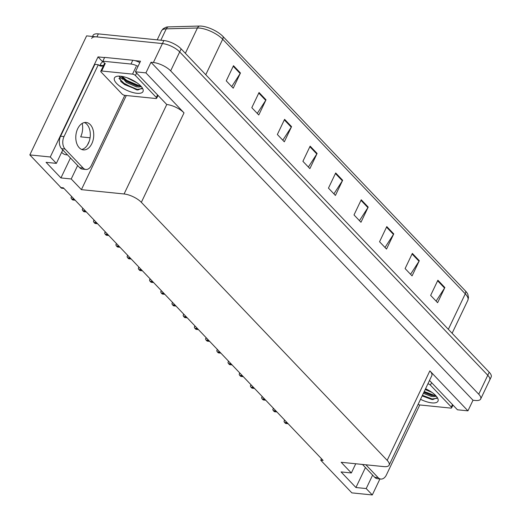 <?xml version="1.0" encoding="UTF-8"?>
<svg xmlns="http://www.w3.org/2000/svg" width="521" height="521" viewBox="0 0 521 521"><rect width="100%" height="100%" fill="white"/><g stroke="black" fill="none" stroke-linecap="round" stroke-linejoin="round"><path stroke-width="0.78" d="M61.654 152.275A14.464 9.352 95.8 0 0 61.895 152.536A14.464 9.352 95.8 0 0 66.226 154.796A14.464 9.352 95.8 0 0 67.43 154.802M362.16 464.413A14.464 9.352 -84.2 0 1 361.203 464.387A14.464 9.352 -84.2 0 1 360.265 464.218M102.728 61.849L98.02 56.9L104.578 57.564M134.9 60.638L140.488 61.204L135.427 71.82L166.759 104.506A13.559 5.015 -154.5 0 1 184.017 112.862L145.926 72.881L135.427 71.82M429.512 380.467L457.445 409.786L467.943 410.848L429.851 370.874A13.559 5.015 -154.5 0 1 431.798 375.667L389.128 465.136A13.559 5.015 -154.5 0 0 387.175 460.343L141.341 202.33A13.559 5.015 -154.5 0 0 124.083 193.975L81.406 189.651L126.303 95.519M473.009 400.239L150.986 62.266L153.389 62.513A13.559 5.015 25.5 0 1 170.654 70.869L478.734 394.208A13.559 5.015 25.5 0 1 480.681 399.001A13.559 5.015 25.5 0 1 475.406 400.48L473.009 400.239L467.943 410.848M321.45 458.695L320.728 460.212L351.851 492.879L372.3 494.95L379.926 478.962M92.543 36.477L93.077 35.356A13.559 5.015 25.5 0 1 98.352 33.885L163.881 40.527A13.559 5.015 25.5 0 1 181.139 48.883L489.219 372.222L487.773 375.257A13.559 5.015 25.5 0 1 489.72 380.05A13.559 5.015 25.5 0 0 487.773 375.257L179.693 51.911L487.773 375.257L478.734 394.208M91.631 38.391A13.559 5.015 25.5 0 1 96.899 36.913L162.428 43.556A13.559 5.015 25.5 0 1 179.693 51.911A13.559 5.015 25.5 0 0 162.428 43.556L86.61 35.871L29.834 154.913L60.957 187.58L63.36 187.82L323.124 460.453L320.728 460.212M62.781 149.918L56.366 163.373L50.276 156.984L29.834 154.913M50.276 156.984L98.02 56.9M145.926 72.881L150.986 62.266M63.074 150.224A14.464 9.352 -84.2 0 1 62.136 151.266M355.739 463.762L351.349 472.964L341.17 462.283L383.853 466.608A13.559 5.015 -154.5 0 0 389.128 465.136M81.406 189.651L71.227 178.97L77.649 165.522M87.359 145.151L89.273 141.152M372.3 494.95L366.211 488.561L372.626 475.113M56.366 163.373L46.069 162.324L60.937 177.928L71.227 178.97M351.349 472.964L341.053 471.922L355.921 487.519L366.211 488.561M355.921 487.519L365.436 467.565M90.074 137.798L80.677 136.847A14.464 9.352 95.8 0 0 82.207 123.405M60.937 177.928L70.459 157.974M233.486 65.698L226.257 80.866L233.226 88.179L240.455 73.012L233.486 65.698M231.715 86.597L240.161 73.539A3.614 2.416 -43.6 0 0 240.455 73.012M259.041 92.517L251.806 107.678L258.774 114.991L266.01 99.83L259.041 92.517M257.263 113.409L265.717 100.351A3.614 2.416 -43.6 0 0 266.01 99.83M284.59 119.329L277.354 134.496L284.323 141.81L291.558 126.642L284.59 119.329M282.812 140.227L291.265 127.17A3.614 2.416 -43.6 0 0 291.558 126.642M310.138 146.147L302.903 161.308L309.871 168.622L317.107 153.461L310.138 146.147M308.367 167.039L316.814 153.982A3.614 2.416 -43.6 0 0 317.107 153.461M437.887 280.22L430.652 295.387L437.62 302.701L444.856 287.533L437.887 280.22M436.11 301.118L444.563 288.054A3.614 2.416 -43.6 0 0 444.856 287.533M412.339 253.408L405.104 268.569L412.072 275.883L419.307 260.721L412.339 253.408M410.561 274.3L419.014 261.242A3.614 2.416 -43.6 0 0 419.307 260.721M386.784 226.589L379.555 241.757L386.523 249.071L393.752 233.903L386.784 226.589M385.012 247.488L393.459 234.424A3.614 2.416 -43.6 0 0 393.752 233.903M361.235 199.777L354.006 214.939L360.975 222.252L368.204 207.091L361.235 199.777M359.464 220.67L367.911 207.612A3.614 2.416 -43.6 0 0 368.204 207.091M335.687 172.959L328.458 188.127L335.42 195.44L342.655 180.273L335.687 172.959M333.915 193.858L342.362 180.8A3.614 2.416 -43.6 0 0 342.655 180.273M168.348 26.897A4.52 3.4 88.4 0 0 166.258 28.85A18.085 6.688 -154.5 0 0 161.464 30.908L163.145 28.74L166.14 27.196A16.789 6.206 25.5 0 1 168.348 26.897L199.523 26.05A16.789 6.206 25.5 0 1 222.975 36.483L465.559 291.076A16.789 6.206 25.5 0 1 467.812 294.254L468.496 297.556L467.871 300.226A18.085 6.688 -154.5 0 0 465.273 293.831A4.52 3.015 -43.6 0 0 465.559 291.076M489.219 372.222A13.559 5.015 25.5 0 1 491.166 377.015L480.681 399.001M286.257 423.495A2.26 1.459 -84.2 0 1 285.951 423.514A2.26 1.459 -84.2 0 1 285.274 423.163L284.577 422.427A2.26 1.459 -84.2 0 1 284.043 421.17L284.831 420.265M284.043 421.17L284.622 420.043M419.783 404.954L386.4 474.937A9.039 5.848 -84.2 0 1 380.844 479.053A9.039 5.848 -84.2 0 1 378.142 477.64L365.892 464.791M380.844 479.053L377.412 478.708A9.039 5.848 -84.2 0 1 374.71 477.295L362.466 464.439M275.042 411.733A2.26 1.459 -84.2 0 1 274.743 411.746A2.26 1.459 -84.2 0 1 274.066 411.395L273.369 410.665A2.26 1.459 -84.2 0 1 272.828 409.408L273.623 408.497M272.828 409.408L273.414 408.282M263.834 399.965A2.26 1.459 -84.2 0 1 263.535 399.985A2.26 1.459 -84.2 0 1 262.858 399.633L262.161 398.897A2.26 1.459 -84.2 0 1 261.62 397.64L262.415 396.735M261.62 397.64L262.206 396.514M252.626 388.204A2.26 1.459 -84.2 0 1 252.327 388.217A2.26 1.459 -84.2 0 1 251.65 387.865L250.953 387.136A2.26 1.459 -84.2 0 1 250.412 385.879L251.2 384.967M250.412 385.879L250.998 384.752M241.418 376.436A2.26 1.459 -84.2 0 1 241.112 376.455A2.26 1.459 -84.2 0 1 240.441 376.103L239.745 375.367A2.26 1.459 -84.2 0 1 239.204 374.111L239.992 373.205M239.204 374.111L239.784 372.984M425.559 388.757A15.819 5.848 25.5 0 1 437.803 398.493A15.819 5.848 25.5 0 1 431.831 402.876A15.819 5.848 25.5 0 1 420.525 399.301M422.147 395.908L431.544 399.412L432.847 399.561L437.132 397.725M423.84 392.359L431.857 395.511L435.478 395.322M423.391 393.303L431.408 396.455L433.733 396.611A11.299 4.181 -154.5 0 0 435.66 395.511M425.195 389.513L431.961 392.398M427.93 383.788A2.26 0.834 25.5 0 1 430.405 385.11L451.31 407.051A2.26 0.834 25.5 0 1 451.629 407.852A2.26 0.834 25.5 0 1 450.756 408.099L419.874 404.967A2.26 0.834 25.5 0 1 418.103 404.381M436.351 396.279L433.733 396.611M424.009 391.994L433.895 395.68M422.205 395.784L432.997 399.574M424.237 391.525L433.908 395.172L435.452 395.335M422.427 395.315L432.098 398.962L436.969 398.311M136.847 93.285A15.819 5.848 25.5 0 1 118.521 85.223A15.819 5.848 25.5 0 1 116.619 76.405A15.819 5.848 25.5 0 1 120.592 76.222A15.819 5.848 25.5 0 1 142.826 88.902A15.819 5.848 25.5 0 1 136.847 93.285M119.355 76.138L121.015 81.712L136.561 89.82L137.87 89.97L142.148 88.134M121.862 76.392L123.529 78.678L126.844 81.484L136.88 85.919L140.494 85.731M120.989 76.261L126.395 82.435L136.424 86.864L138.749 87.02A11.299 4.181 -154.5 0 0 140.677 85.919M126.935 77.707L136.977 82.806M132.542 74.125A2.26 0.834 25.5 0 1 135.421 75.519L156.326 97.46A2.26 0.834 25.5 0 1 156.652 98.261A2.26 0.834 25.5 0 1 155.772 98.508L124.897 95.376A2.26 0.834 25.5 0 1 122.018 93.982L101.113 72.041A2.26 0.834 25.5 0 1 100.787 71.247A2.26 0.834 25.5 0 1 101.667 70.999L132.542 74.125L136.163 66.545M100.787 71.247L104.402 63.66A2.26 0.834 25.5 0 1 105.281 63.419L101.667 70.999M141.373 86.688L138.749 87.02M122.949 78.013L126.434 80.801L138.912 86.089M120.742 81.406L124.623 84.591L138.013 89.983M122.116 76.431L126.655 80.325L138.925 85.581L140.468 85.744M118.918 78.345L124.851 84.115L137.114 89.371L141.986 88.72M79.251 147.736A13.787 8.916 95.8 0 0 83.38 149.892A13.787 8.916 95.8 0 0 93.005 140.481A13.787 8.916 95.8 0 0 90.283 124.617A13.787 8.916 95.8 0 0 86.16 122.461A13.787 8.916 95.8 0 0 76.528 131.872A13.787 8.916 95.8 0 0 79.251 147.736M84.415 122.546A13.787 8.916 -84.2 0 1 86.851 124.265A13.787 8.916 -84.2 0 1 89.886 138.846A13.787 8.916 -84.2 0 1 81.693 149.462M83.158 168.049L65.04 149.039A9.039 5.848 -84.2 0 1 64.011 136.58L98.3 64.702L94.868 64.357L60.579 136.228A9.039 5.848 -84.2 0 0 61.608 148.687L79.726 167.703L83.158 168.049A9.039 5.848 -84.2 0 0 85.861 169.462L82.435 169.117A9.039 5.848 -84.2 0 1 79.726 167.703M124.799 95.363L91.422 165.346A9.039 5.848 -84.2 0 1 85.861 169.462M103.842 64.838L103.458 65.568A9.039 5.848 -84.2 0 1 101.002 66.115A9.039 5.848 -84.2 0 1 98.3 64.702M99.329 65.542A9.039 5.848 95.8 0 0 100.025 65.223L100.39 64.461A4.52 3.015 136.4 0 1 103.223 61.563M139.83 62.585A9.039 3.341 -154.5 0 0 132.79 60.247L104.656 57.395L102.852 61.191A9.039 3.341 25.5 0 1 104.552 63.51M132.79 60.247L130.979 64.037A9.039 3.341 25.5 0 1 138.019 66.382M103.458 65.568L100.025 65.223M130.979 64.037L102.852 61.191M230.21 364.674A2.26 1.459 -84.2 0 1 229.904 364.693A2.26 1.459 -84.2 0 1 229.227 364.335L228.53 363.606A2.26 1.459 -84.2 0 1 227.996 362.349L228.784 361.437M227.996 362.349L228.576 361.222M218.996 352.906A2.26 1.459 -84.2 0 1 218.696 352.925A2.26 1.459 -84.2 0 1 218.019 352.574L217.322 351.844A2.26 1.459 -84.2 0 1 216.782 350.581L217.576 349.676M216.782 350.581L217.368 349.461M207.788 341.144A2.26 1.459 -84.2 0 1 207.488 341.164A2.26 1.459 -84.2 0 1 206.811 340.806L206.114 340.076A2.26 1.459 -84.2 0 1 205.574 338.819L206.368 337.914M205.574 338.819L206.16 337.693M196.58 329.376A2.26 1.459 -84.2 0 1 196.28 329.396A2.26 1.459 -84.2 0 1 195.603 329.044L194.906 328.315A2.26 1.459 -84.2 0 1 194.366 327.058L195.154 326.146M194.366 327.058L194.952 325.931M185.372 317.615A2.26 1.459 -84.2 0 1 185.066 317.634A2.26 1.459 -84.2 0 1 184.395 317.276L183.698 316.547A2.26 1.459 -84.2 0 1 183.158 315.29L183.946 314.384M183.158 315.29L183.737 314.163M174.164 305.853A2.26 1.459 -84.2 0 1 173.858 305.866A2.26 1.459 -84.2 0 1 173.18 305.514L172.484 304.785A2.26 1.459 -84.2 0 1 171.95 303.528L172.738 302.616M171.95 303.528L172.529 302.401M162.949 294.085A2.26 1.459 -84.2 0 1 162.65 294.105A2.26 1.459 -84.2 0 1 161.972 293.753L161.276 293.017A2.26 1.459 -84.2 0 1 160.735 291.76L161.53 290.855M160.735 291.76L161.321 290.633M151.741 282.323A2.26 1.459 -84.2 0 1 151.442 282.336A2.26 1.459 -84.2 0 1 150.764 281.985L150.068 281.255A2.26 1.459 -84.2 0 1 149.527 279.998L150.322 279.087M149.527 279.998L150.113 278.872M140.533 270.555A2.26 1.459 -84.2 0 1 140.234 270.575A2.26 1.459 -84.2 0 1 139.556 270.223L138.86 269.487A2.26 1.459 -84.2 0 1 138.319 268.23L139.107 267.325M138.319 268.23L138.905 267.104M129.325 258.794A2.26 1.459 -84.2 0 1 129.019 258.813A2.26 1.459 -84.2 0 1 128.348 258.455L127.652 257.726A2.26 1.459 -84.2 0 1 127.111 256.469L127.899 255.557M127.111 256.469L127.691 255.342M118.117 247.026A2.26 1.459 -84.2 0 1 117.811 247.045A2.26 1.459 -84.2 0 1 117.134 246.694L116.437 245.964A2.26 1.459 -84.2 0 1 115.903 244.701L116.691 243.795M115.903 244.701L116.483 243.581M106.903 235.264A2.26 1.459 -84.2 0 1 106.603 235.284A2.26 1.459 -84.2 0 1 105.926 234.925L105.229 234.196A2.26 1.459 -84.2 0 1 104.688 232.939L105.483 232.034M104.688 232.939L105.275 231.812M95.695 223.496A2.26 1.459 -84.2 0 1 95.395 223.516A2.26 1.459 -84.2 0 1 94.718 223.164L94.021 222.434A2.26 1.459 -84.2 0 1 93.48 221.178L94.275 220.266M93.48 221.178L94.067 220.051M84.487 211.734A2.26 1.459 -84.2 0 1 84.187 211.754A2.26 1.459 -84.2 0 1 83.51 211.396L82.813 210.666A2.26 1.459 -84.2 0 1 82.272 209.409L83.06 208.504M82.272 209.409L82.859 208.283M73.279 199.973A2.26 1.459 -84.2 0 1 72.973 199.986A2.26 1.459 -84.2 0 1 72.302 199.634L71.605 198.905A2.26 1.459 -84.2 0 1 71.064 197.648L71.852 196.736M71.064 197.648L71.644 196.521M62.071 188.205A2.26 1.459 -84.2 0 1 61.765 188.224A2.26 1.459 -84.2 0 1 61.087 187.873L60.39 187.137A2.26 1.459 -84.2 0 1 60.065 186.642M170.654 70.869L181.139 48.883M153.389 62.513L163.881 40.527M141.341 202.33L184.017 112.862M387.175 460.343L429.851 370.874M124.083 193.975L166.759 104.506M199.523 26.05A4.52 3.4 88.4 0 0 197.433 27.997L166.258 28.85L160.833 40.215M222.975 36.483A4.52 3.015 136.4 0 1 222.688 39.238A18.085 6.688 -154.5 0 0 197.433 27.997L185.359 53.311M448.347 329.324L465.273 293.831L222.688 39.238L205.762 74.724M98.352 33.885L96.899 36.913M335.426 173.513L342.362 180.8M360.975 200.331L367.911 207.612M386.523 227.143L393.459 234.424M412.072 253.961L419.014 261.242M437.62 280.773L444.563 288.054M309.871 146.701L316.814 153.982M284.323 119.882L291.265 127.17M258.774 93.07L265.717 100.351M233.226 66.252L240.161 73.539M287.143 422.687L284.577 422.427M287.839 423.417L285.274 423.163M374.71 477.295L378.142 477.64M275.935 410.926L273.369 410.665M276.631 411.655L274.066 411.395M264.72 399.158L262.161 398.897M265.417 399.894L262.858 399.633M253.512 387.396L250.953 387.136M254.209 388.125L251.65 387.865M242.304 375.628L239.745 375.367M243.001 376.364L240.441 376.103M430.405 385.11L431.583 382.642M451.31 407.051L452.488 404.583M119.179 76.353A18.085 6.688 -154.5 0 0 122.826 79.348M135.421 75.519L136.6 73.051M156.326 97.46L157.505 94.991M65.04 149.039L61.608 148.687M64.011 136.58L60.579 136.228M231.096 363.866L228.53 363.606M231.793 364.596L229.227 364.335M219.888 352.098L217.322 351.844M220.585 352.834L218.019 352.574M208.674 340.337L206.114 340.076M209.37 341.066L206.811 340.806M197.466 328.575L194.906 328.315M198.162 329.305L195.603 329.044M186.257 316.807L183.698 316.547M186.954 317.536L184.395 317.276M175.049 305.046L172.484 304.785M175.746 305.775L173.18 305.514M163.841 293.277L161.276 293.017M164.538 294.007L161.972 293.753M152.627 281.516L150.068 281.255M153.324 282.245L150.764 281.985M141.419 269.748L138.86 269.487M142.116 270.484L139.556 270.223M130.211 257.986L127.652 257.726M130.908 258.716L128.348 258.455M119.003 246.218L116.437 245.964M119.7 246.954L117.134 246.694M107.795 234.457L105.229 234.196M108.492 235.186L105.926 234.925M96.58 222.695L94.021 222.434M97.277 223.424L94.718 223.164M85.372 210.927L82.813 210.666M86.069 211.656L83.51 211.396M74.164 199.165L71.605 198.905M74.861 199.895L72.302 199.634M63.653 188.127L61.087 187.873M161.464 30.908L157.205 39.85M467.871 300.226L452.111 333.271M288.139 423.736L285.951 423.514M276.931 411.968L274.743 411.746M265.723 400.206L263.535 399.985M254.508 388.438L252.327 388.217M243.3 376.676L241.112 376.455M451.629 407.852L452.957 405.077M156.652 98.261L157.974 95.486M232.092 364.915L229.904 364.693M220.884 353.147L218.696 352.925M209.676 341.385L207.488 341.164M198.462 329.617L196.28 329.396M187.254 317.856L185.066 317.634M176.046 306.087L173.858 305.866M164.838 294.326L162.65 294.105M153.63 282.558L151.442 282.336M142.415 270.796L140.234 270.575M131.207 259.035L129.019 258.813M119.999 247.267L117.811 247.045M108.791 235.505L106.603 235.284M97.583 223.737L95.395 223.516M86.369 211.975L84.187 211.754M75.161 200.207L72.973 199.986M63.953 188.446L61.765 188.224"/></g></svg>
